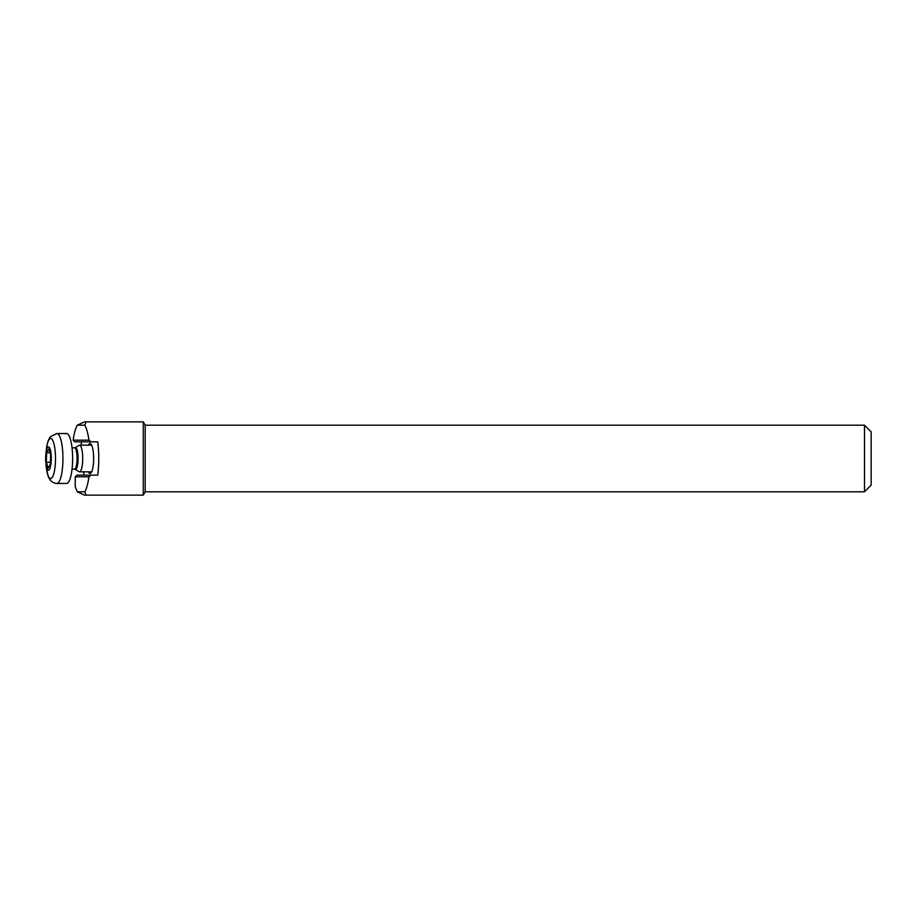 <?xml version="1.0" encoding="UTF-8"?>
<svg xmlns="http://www.w3.org/2000/svg" width="917" height="917" viewBox="0 0 917 917"><rect width="100%" height="100%" fill="white"/><g stroke="black" fill="none" stroke-linecap="round" stroke-linejoin="round"><path stroke-width="1.38" d="M50.16 449.17A11.657 2.82 90 0 1 50.733 465.492A11.657 2.82 90 0 1 46.778 467.83A11.657 2.82 90 0 1 45.85 462.764A11.657 2.82 90 0 1 45.85 454.236A11.657 2.82 90 0 1 50.16 449.17M56.9 483.477A24.977 6.041 90 0 0 62.631 466.398A24.977 6.041 90 0 0 60.522 438.521A24.977 6.041 90 0 0 56.9 433.523L66.574 433.523A24.977 6.041 90 0 1 70.196 438.521A24.977 6.041 90 0 1 72.305 466.398A24.977 6.041 90 0 1 66.574 483.477L56.9 483.477C52.429 483.167 49.438 480.416 47.902 475.201L46.148 465.836A20.036 4.849 -90 0 0 47.741 474.536A20.036 4.849 -90 0 0 54.527 470.524A20.036 4.849 -90 0 0 53.564 442.464A20.036 4.849 -90 0 0 46.148 451.164L45.85 454.236M81.43 447.84A13.319 3.221 90 0 1 82.553 462.707A13.319 3.221 90 0 1 79.492 471.819A13.319 3.221 90 0 1 79.034 471.682L75.091 469.309A10.924 2.648 90 0 0 77.911 462.695A10.924 2.648 90 0 0 77.051 449.754A10.924 2.648 90 0 0 75.091 447.691L79.034 445.318A13.319 3.221 90 0 1 79.492 445.181A13.319 3.221 90 0 1 81.43 447.84M46.618 452.734L46.331 462.283L48.2 468.048L50.332 464.266L50.618 454.717L48.75 448.952L46.618 452.734L49.977 452.734M50.389 462.283L46.331 462.283M871.15 485.139L864.49 491.799L864.49 425.201L871.15 431.861L871.15 485.139M84.49 421.866C85.797 421.889 85.923 422.989 84.857 425.201C86.611 428.491 87.986 433.489 88.96 440.183L90.909 441.845L74.632 441.845L73.142 440.183C74.128 433.489 75.492 428.491 77.246 425.201L84.49 421.866L143.258 421.866L145.184 425.201L864.49 425.201M145.184 425.201L145.184 491.799L864.49 491.799M145.184 491.799L143.258 495.134L84.49 495.134L77.246 491.799L75.24 486.755L75.24 476.817L88.96 476.817C87.986 483.511 86.611 488.509 84.857 491.799C85.923 494.011 85.797 495.111 84.49 495.134M89.969 445.181A14.981 3.622 90 0 1 90.829 443.897M88.353 471.819A14.981 3.622 -90 0 0 90.015 473.481A14.981 3.622 -90 0 0 93.649 458.5A14.981 3.622 -90 0 0 90.015 443.519A14.981 3.622 -90 0 0 88.353 445.181M81.132 445.181L81.498 441.845M90.909 441.845L97.764 441.845C99.093 452.952 99.093 464.048 97.764 475.155L90.909 475.155L88.96 476.817M143.258 421.866L143.258 495.134M83.825 475.155L83.825 471.819M84.857 491.799L77.246 491.799M75.24 476.817L76.959 475.155L90.909 475.155M84.857 425.201L77.246 425.201M73.142 440.183L88.96 440.183M90.829 473.103A14.981 3.622 90 0 1 89.969 471.819M72.03 469.16L74.495 469.16A10.66 2.579 -90 0 0 76.948 461.87A10.66 2.579 -90 0 0 76.042 449.972A10.66 2.579 -90 0 0 74.495 447.84L75.091 447.691M79.492 471.819L91.677 471.819M79.492 445.181L91.677 445.181M72.03 447.84L74.495 447.84M45.85 462.764L46.148 465.836M56.9 433.523L50.573 436.618C49.025 438.716 47.42 440.561 46.148 451.164M74.495 469.16L75.091 469.309"/></g></svg>
